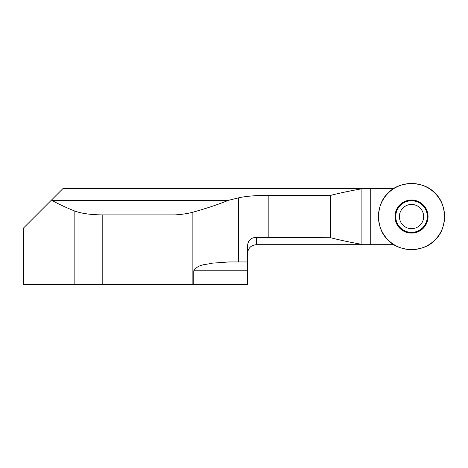 <?xml version="1.0" encoding="UTF-8"?>
<svg xmlns="http://www.w3.org/2000/svg" width="468" height="468" viewBox="0 0 468 468"><rect width="100%" height="100%" fill="white"/><g stroke="black" fill="none" stroke-linecap="round" stroke-linejoin="round"><path stroke-width="0.7" d="M175.009 284.515L247.508 284.515L247.508 270.761L193.77 270.761C198.59 263.695 206.411 264.87 212.039 263.18L229.18 261.94L247.508 261.94L247.508 270.761L247.508 245.671C248.192 240.201 251.135 237.469 256.329 237.457L330.741 237.762L330.741 195.367L268.182 195.367C255.054 195.437 245.173 196.267 238.534 197.865L228.466 200.322C218.018 204.545 206.148 208.506 192.874 212.203C187.984 213.543 182.034 214.443 175.009 214.9L175.009 284.515L23.4 284.515L23.4 228.144L63.092 188.446L361.904 188.446L361.904 188.762C350.181 190.839 339.797 193.044 330.741 195.367M394.097 188.446L361.904 188.446M175.009 214.9L102.796 214.9C90.862 214.806 81.543 213.525 74.845 211.062C66.123 207.622 58.459 204.042 51.843 200.322L51.369 200.169M193.77 270.761L193.77 284.515M256.329 237.457L256.329 244.682L394.097 244.682M256.329 244.682C250.983 245.214 248.04 248.157 247.508 253.504L247.508 245.671M361.904 244.682L361.904 244.366C350.181 242.289 339.797 240.09 330.741 237.762M51.843 200.322L228.466 200.322M361.904 188.762L361.904 244.366M399.824 204.867A16.538 16.538 0 0 0 407.242 232.543A16.538 16.538 0 0 0 427.495 212.285A16.538 16.538 0 0 0 399.824 204.867M388.13 193.173A33.076 33.076 0 0 0 402.96 248.514A33.076 33.076 0 0 0 443.471 208.003A33.076 33.076 0 0 0 388.13 193.173C398.66 180.554 424.382 180.554 434.912 193.173C447.531 203.703 447.531 229.425 434.912 239.955C424.382 252.574 398.66 252.574 388.13 239.955C375.511 229.425 375.511 203.703 388.13 193.173M402.948 207.991A12.127 12.127 0 0 0 408.383 228.279A12.127 12.127 0 0 0 423.236 213.426A12.127 12.127 0 0 0 402.948 207.991M268.182 237.762L268.182 195.367M238.534 261.94L238.534 197.865M74.845 284.515L74.845 211.062M102.796 214.9L102.796 284.515M192.874 284.515L192.874 212.203M370.726 188.446L370.726 244.682M400.105 205.148A16.146 16.146 0 0 0 407.341 232.163A16.146 16.146 0 0 0 427.12 212.384A16.146 16.146 0 0 0 400.105 205.148M400.362 205.405A15.783 15.783 0 0 0 407.435 231.812A15.783 15.783 0 0 0 426.769 212.478A15.783 15.783 0 0 0 400.362 205.405"/></g></svg>
